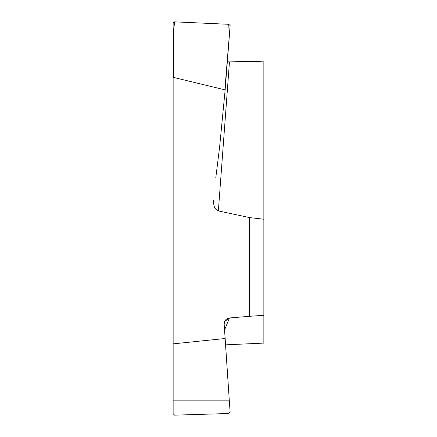 <?xml version="1.0" encoding="UTF-8"?>
<svg xmlns="http://www.w3.org/2000/svg" width="437" height="437" viewBox="0 0 437 437"><rect width="100%" height="100%" fill="white"/><g stroke="black" fill="none" stroke-linecap="round" stroke-linejoin="round"><path stroke-width="0.66" d="M225.536 344.842L263.855 343.094L263.855 61.846L249.593 61.344L229.458 61.896L218.363 210.913L249.593 217.604L249.593 316.306L229.458 317.956L224.563 329.935M173.145 31.759L173.434 31.737L174.62 21.85L173.145 22.937L173.145 78.032L173.423 77.382L173.145 78.032L173.145 413.773L173.145 78.032M173.434 31.737L173.423 77.382L224.847 89.825L230.135 25.526L228.759 24.308L229.163 34.485M174.62 21.85L228.759 24.308M227.333 61.737L229.458 61.896M174.62 415.15L228.759 413.506L174.62 415.15L173.145 413.773L174.62 415.15M230.135 412.047L228.759 413.506L230.135 412.047L229.321 400.866L230.135 412.047M225.159 338.506L224.165 324.161L224.585 321.55L229.458 317.956C226.027 318.573 224.263 320.643 224.165 324.161L229.321 400.866L225.159 338.506L173.145 343.859M213.633 200.61C213.354 206.144 214.928 209.58 218.363 210.913C214.928 209.58 213.354 206.144 213.633 200.61L213.606 200.9M173.423 77.382L224.853 89.825L225.082 90.601L219.593 147.214L215.78 177.87L219.593 147.214L225.082 90.601L224.847 89.825M230.135 25.526L225.082 90.59L226.497 72.509L226.224 72.367M218.363 210.913L249.593 217.604L263.855 219.227L263.855 315.301L249.593 316.306L263.855 315.301M249.593 217.604L263.855 219.227M249.593 316.306L229.458 317.956M173.145 400.866L229.321 400.866M226.421 73.553L226.142 73.416M226.497 72.504L229.447 34.523"/></g></svg>
